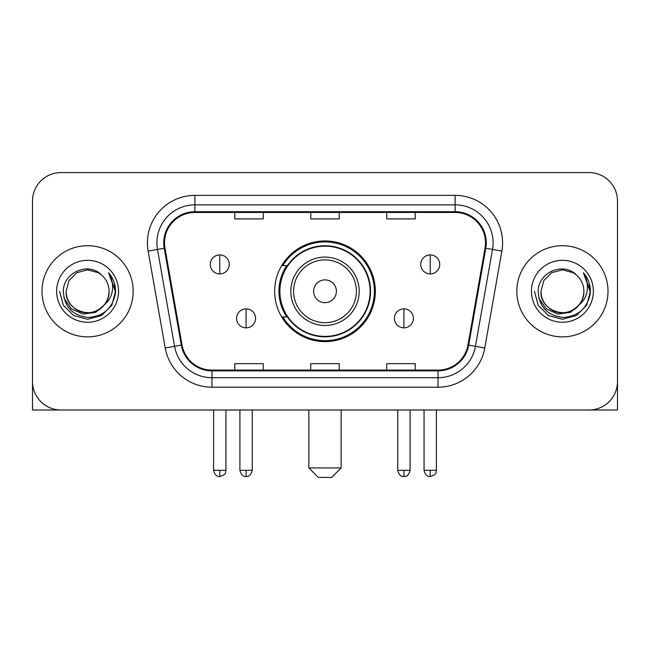 <?xml version="1.0" encoding="UTF-8"?>
<svg xmlns="http://www.w3.org/2000/svg" width="650" height="650" viewBox="0 0 650 650"><rect width="100%" height="100%" fill="white"/><g stroke="black" fill="none" stroke-linecap="round" stroke-linejoin="round"><path stroke-width="0.97" d="M274.666 291.289A50.334 50.334 0 0 0 325 341.616A50.334 50.334 0 0 0 375.334 291.289A50.334 50.334 0 0 0 325 240.955A50.334 50.334 0 0 0 274.666 291.289M286.739 316.924A46.061 46.061 0 0 1 286.739 265.647M32.5 201.069L32.5 381.509A28.486 28.486 0 0 0 60.986 409.996L589.014 409.996A28.486 28.486 0 0 0 617.5 381.509L617.5 201.069A28.486 28.486 0 0 0 589.014 172.575L60.986 172.575A28.486 28.486 0 0 0 32.5 201.069L32.5 381.509M41.998 291.289A45.581 45.581 0 0 0 87.579 336.871A45.581 45.581 0 0 0 133.169 291.289A45.581 45.581 0 0 0 87.579 245.7A45.581 45.581 0 0 0 41.998 291.289A45.581 45.581 0 0 0 87.579 336.871A45.581 45.581 0 0 0 133.169 291.289A45.581 45.581 0 0 0 87.579 245.7A45.581 45.581 0 0 0 41.998 291.289M516.831 291.289A45.581 45.581 0 0 0 562.421 336.871A45.581 45.581 0 0 0 608.002 291.289A45.581 45.581 0 0 0 562.421 245.7A45.581 45.581 0 0 0 516.831 291.289A45.581 45.581 0 0 0 562.421 336.871A45.581 45.581 0 0 0 608.002 291.289A45.581 45.581 0 0 0 562.421 245.7A45.581 45.581 0 0 0 516.831 291.289M164.507 242.856A30.387 30.387 0 0 1 194.894 212.461L455.106 212.461A30.387 30.387 0 0 1 485.03 248.129L467.951 344.996A30.387 30.387 0 0 1 438.027 370.11L211.973 370.11A30.387 30.387 0 0 1 182.049 344.996L164.97 248.129A30.387 30.387 0 0 1 164.507 242.856M163.743 242.856A31.151 31.151 0 0 0 164.214 248.259L181.301 345.126A31.151 31.151 0 0 0 211.973 370.866L438.027 370.866A31.151 31.151 0 0 0 468.699 345.126L485.786 248.259A31.151 31.151 0 0 0 455.106 211.705L194.894 211.705A31.151 31.151 0 0 0 163.743 242.856M148.135 251.095A47.483 47.483 0 0 1 194.894 195.366L455.106 195.366A47.483 47.483 0 0 1 501.865 251.095L484.786 347.969A47.483 47.483 0 0 1 438.027 387.205L211.973 387.205A47.483 47.483 0 0 1 165.214 347.969L148.135 251.095L157.487 249.446A37.984 37.984 0 0 1 194.894 204.864L455.106 204.864A37.984 37.984 0 0 1 492.513 249.446L475.434 346.32A37.984 37.984 0 0 1 438.027 377.707L211.973 377.707A37.984 37.984 0 0 1 174.566 346.32L157.487 249.446A37.984 37.984 0 0 1 156.91 242.856M589.014 172.575L60.986 172.575M60.986 409.996L589.014 409.996M507.341 409.996L617.5 409.996L617.5 201.069M468.699 345.126L475.434 346.32L492.513 249.446L501.865 251.095M310.757 212.461L310.757 218.896L339.243 218.896L339.243 212.461M234.78 212.461L234.78 218.896L263.274 218.896L263.274 212.461M386.726 212.461L386.726 218.896L415.22 218.896L415.22 212.461M339.243 370.11L339.243 363.675L310.757 363.675L310.757 370.11M263.274 370.11L263.274 363.675L234.78 363.675L234.78 370.11M415.22 370.11L415.22 363.675L386.726 363.675L386.726 370.11M104.024 305.077C92.633 320.474 65 310.627 66.121 291.289C66.406 299.382 69.989 305.573 76.846 309.871C90.228 318.443 109.777 307.158 109.046 291.289C108.753 299.382 105.178 305.573 98.312 309.871C84.939 318.443 65.39 307.158 66.121 291.289L68.998 280.556L76.846 272.699L87.579 269.823L98.312 272.699L101.644 275.072C88.473 261.267 63.115 272.634 63.351 291.289C64.317 306.963 72.621 315.681 88.27 317.452C103.683 316.339 112.767 308.149 115.529 292.898L115.57 291.289C115.489 284.245 113.149 278.062 108.542 272.74C112.044 278.484 113.279 284.668 112.247 291.289C111.239 296.92 108.501 301.511 104.024 305.077A21.466 21.466 0 0 0 109.046 291.289C109.777 307.158 90.228 318.443 76.846 309.871C69.989 305.573 66.406 299.382 66.121 291.289L68.998 280.556L76.846 272.699M109.046 291.289A21.466 21.466 0 0 0 101.644 275.072M105.397 303.924L95.704 312.309L83.005 314.08L71.321 308.791L64.017 298.244M56.623 291.289A30.956 30.956 0 0 0 87.579 322.246A30.956 30.956 0 0 0 118.544 291.289A30.956 30.956 0 0 0 87.579 260.325A30.956 30.956 0 0 0 56.623 291.289M108.542 272.74L115.562 292.102L114.254 282.807L115.562 292.102L114.254 282.807L115.562 292.102L108.753 272.976L115.562 292.102L108.753 272.976L115.57 291.289L111.824 305.281L101.579 315.526L87.579 319.28L73.588 315.526L63.342 305.281L59.589 291.289M108.753 272.976L115.562 292.118M32.5 372.011L32.5 409.996L142.659 409.996M331.646 477.425L318.354 477.425L308.856 467.927L341.144 467.927L331.646 477.425M336.399 291.289A11.399 11.399 0 0 0 325 279.89A11.399 11.399 0 0 0 313.601 291.289A11.399 11.399 0 0 0 325 302.681A11.399 11.399 0 0 0 336.399 291.289M359.19 291.289A34.19 34.19 0 0 0 325 257.099A34.19 34.19 0 0 0 290.81 291.289A34.19 34.19 0 0 0 325 325.471A34.19 34.19 0 0 0 359.19 291.289A34.19 34.19 0 0 1 325 325.471A34.19 34.19 0 0 1 290.81 291.289M370.11 291.289A45.11 45.11 0 0 0 325 246.179A45.11 45.11 0 0 0 279.89 291.289A45.11 45.11 0 0 0 325 336.399A45.11 45.11 0 0 0 370.11 291.289M374.384 291.289A49.384 49.384 0 0 1 282.799 316.924L287.373 316.924A45.532 45.532 0 0 0 355.127 325.431A45.532 45.532 0 0 0 355.127 257.14A45.532 45.532 0 0 0 287.373 265.647L282.799 265.647A49.384 49.384 0 0 1 374.384 291.289M219.773 254.914A9.498 9.498 0 0 0 210.283 264.412A9.498 9.498 0 0 0 219.773 273.91A9.498 9.498 0 0 0 229.271 264.412A9.498 9.498 0 0 0 219.773 254.914L219.773 273.91A9.498 9.498 0 0 0 229.271 264.412A9.498 9.498 0 0 0 219.773 254.914M430.227 254.914A9.498 9.498 0 0 0 420.729 264.412A9.498 9.498 0 0 0 430.227 273.91A9.498 9.498 0 0 0 439.717 264.412A9.498 9.498 0 0 0 430.227 254.914L430.227 273.91A9.498 9.498 0 0 0 439.717 264.412A9.498 9.498 0 0 0 430.227 254.914M246.082 308.856A9.498 9.498 0 0 0 236.584 318.354A9.498 9.498 0 0 0 246.082 327.852A9.498 9.498 0 0 0 255.58 318.354A9.498 9.498 0 0 0 246.082 308.856L246.082 327.852A9.498 9.498 0 0 0 255.58 318.354A9.498 9.498 0 0 0 246.082 308.856M403.918 308.856A9.498 9.498 0 0 0 394.42 318.354A9.498 9.498 0 0 0 403.918 327.852A9.498 9.498 0 0 0 413.416 318.354A9.498 9.498 0 0 0 403.918 308.856L403.918 327.852A9.498 9.498 0 0 0 413.416 318.354A9.498 9.498 0 0 0 403.918 308.856M583.879 291.289C584.61 307.158 565.061 318.443 551.688 309.871C544.822 305.573 541.247 299.382 540.954 291.289L543.831 280.556L551.688 272.699L562.421 269.823L573.154 272.699L576.477 275.072C563.306 261.267 537.948 272.634 538.184 291.289C539.151 306.963 547.462 315.681 563.111 317.452C578.516 316.339 587.6 308.149 590.363 292.898L590.411 291.289C590.33 284.245 587.99 278.062 583.383 272.74C586.885 278.484 588.12 284.668 587.08 291.289C586.081 296.92 583.342 301.511 578.866 305.077A21.466 21.466 0 0 0 583.879 291.289C583.594 299.382 580.011 305.573 573.154 309.871C559.772 318.443 540.223 307.158 540.954 291.289C541.247 299.382 544.822 305.573 551.688 309.871C565.061 318.443 584.61 307.158 583.879 291.289A21.466 21.466 0 0 0 576.477 275.072M578.866 305.077C567.474 320.474 539.841 310.627 540.954 291.289M580.231 303.924L570.538 312.309L557.846 314.08L546.154 308.791L538.858 298.244M531.456 291.289A30.956 30.956 0 0 0 562.421 322.246A30.956 30.956 0 0 0 593.377 291.289A30.956 30.956 0 0 0 562.421 260.325A30.956 30.956 0 0 0 531.456 291.289M583.383 272.74L590.395 292.102L589.095 282.807L590.395 292.102L589.095 282.807L590.395 292.102L583.594 272.976L590.395 292.102L583.594 272.976L590.411 291.289L586.658 305.281L576.412 315.526L562.421 319.28L548.421 315.526L538.176 305.281L534.43 291.289M583.594 272.976L590.395 292.118M455.106 195.366L455.106 211.705M157.487 249.446L164.214 248.259M211.973 387.205L211.973 370.866M438.027 370.866L438.027 387.205M165.214 347.969L181.301 345.126M485.786 248.259L492.513 249.446M194.894 195.366L194.894 211.705M475.434 346.32L484.786 347.969M356.403 291.289A31.403 31.403 0 0 0 325 259.878A31.403 31.403 0 0 0 293.597 291.289A31.403 31.403 0 0 0 325 322.692A31.403 31.403 0 0 0 356.403 291.289M219.773 470.299L213.606 470.299C214.679 474.703 216.734 476.759 219.773 476.474L219.773 470.299L225.948 470.299L225.948 409.996M430.227 470.299L424.052 470.299C425.132 474.703 427.188 476.759 430.227 476.474L430.227 470.299L436.394 470.299L436.394 409.996M246.082 470.299L239.907 470.299C240.988 474.703 243.043 476.759 246.082 476.474L246.082 470.299L252.257 470.299L252.257 409.996M403.918 470.299L397.743 470.299C398.824 474.703 400.879 476.759 403.918 476.474L403.918 470.299L410.093 470.299L410.093 409.996M341.144 409.996L341.144 467.927M308.856 409.996L308.856 467.927M213.606 470.299L213.606 409.996M225.948 470.299C225.079 472.217 227.264 474.386 219.773 476.474M424.052 470.299L424.052 409.996M436.394 470.299C435.524 472.217 437.718 474.386 430.227 476.474M239.907 470.299L239.907 409.996M252.257 470.299C251.176 474.703 249.121 476.759 246.082 476.474M397.743 470.299L397.743 409.996M410.093 470.299C409.012 474.703 406.957 476.759 403.918 476.474"/></g></svg>
